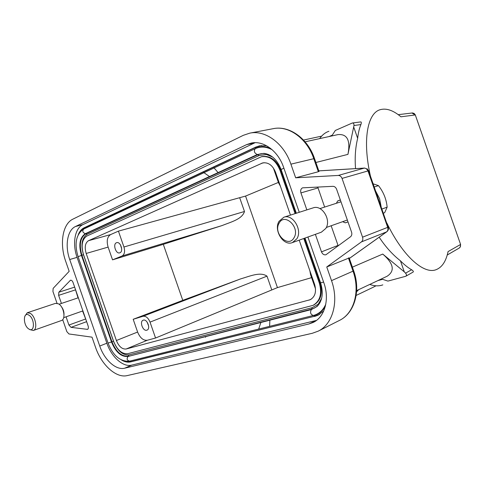 <?xml version="1.0" encoding="UTF-8"?>
<svg xmlns="http://www.w3.org/2000/svg" width="485" height="485" viewBox="0 0 485 485"><rect width="100%" height="100%" fill="white"/><g stroke="black" fill="none" stroke-linecap="round" stroke-linejoin="round"><path stroke-width="0.73" d="M209.49 176.54L203.967 172.69M364.69 168.059L366.484 168.828L367.976 170.938L368.624 170.847M258.693 329.066L260.875 322.495M205.664 336.614L205.537 337.287M62.686 319.627L66.857 331.649L68.943 333.965L92.011 337.154L95.509 347.236C101.377 364.823 116.151 378.415 127.228 375.59L312.304 333.28L318.136 331.176C332.704 324.332 339.13 301.64 331.516 280.633L326.751 266.968L349.188 257.947M386.648 276.468L387.054 276.28C395.166 271.006 393.729 263.604 382.732 254.061L404.296 271.855L400.44 260.815C392.559 254.637 385.472 246.768 379.179 237.201M329.072 136.558L332.28 135.139L335.335 130.459L352.359 122.99C353.547 123.014 354.086 123.857 353.983 125.512L347.933 154.375C350.594 140.383 347.272 133.793 337.96 134.606L305.083 141.814M353.814 127.294L357.663 138.316C358.263 132.932 359.343 128.355 360.901 124.572C361.549 122.638 361.416 121.759 360.519 121.941L360.27 121.977M355.553 168.616C354.687 157.716 355.39 147.616 357.663 138.316M203.791 172.545L203.166 172.017M337.518 134.709L337.96 134.606M386.842 223.009C402.865 256.329 424.126 274.898 436.367 269.575C442.162 267.18 446.061 261.185 448.067 251.594L460.447 244.531L460.332 246.865L459.083 248.138M411.898 112.993L415.148 114.963L400.95 116.8C393.256 110.337 386.345 107.967 380.216 109.689C367.4 113.078 362.331 140.347 370.431 176.019M319.657 138.625L320.245 137.801C322.719 134.539 325.599 132.369 328.897 131.277M412.717 272.291L412.917 272.176C413.808 271.745 413.372 270.939 411.607 269.751C408.006 267.696 404.284 264.719 400.44 260.815M382.817 284.883C379.555 286.071 375.936 286.156 371.965 285.131L369.74 284.434M460.568 244.373L415.342 115.03M398.233 114.666L412.511 112.944L414.111 113.435L415.208 114.696L460.586 244.434L460.417 246.798L459.337 247.987L447.225 255.007M411.607 269.751L405.545 273.164L404.296 271.855M405.545 273.164C406.691 274.443 406.776 275.474 405.799 276.256L387.921 281.1L382.604 279.324L377.918 280.585M356.578 291.849L358.676 289.654M278.396 182.421L245.568 196.073L277.444 287.605L311.588 277.638M245.568 196.073L118.425 231.133L110.628 234.582L88.549 240.675C85.178 242.9 84.39 247.162 86.178 253.461L116.394 340.506C118.892 346.563 122.147 349.394 126.161 349L310.212 299.712C315.171 296.796 316.632 291.667 314.595 284.331L299.196 240.154M277.444 287.605L155.558 338.021L147.331 340.252C143.299 340.682 140.062 337.942 137.613 332.043L133.187 319.294L182.778 300.348L163.306 244.337L112.544 259.845L122.044 256.007C124.554 254.504 125.191 251.503 123.942 247.01L118.425 231.133M280.397 186.204L278.529 182.803L273.346 167.937M309.885 270.812L310.546 274.649L315.541 288.981M88.549 240.675L262.743 162.899C268.344 162.172 272.594 165.258 275.498 172.157L290.466 215.104M295.838 213.388L280.73 170.041C276.523 160.044 270.357 155.546 262.239 156.546L261.488 156.716C269.605 155.715 275.771 160.22 279.984 170.229L295.11 213.624M303.786 238.505L319.294 282.998C322.252 293.655 320.149 301.112 312.989 305.374L127.785 353.692C121.941 354.214 117.206 350.085 113.593 341.301L83.505 254.607C80.898 245.477 82.038 239.269 86.924 235.995L261.488 156.716M312.989 305.374L313.692 305.047C320.846 300.791 322.949 293.34 320.003 282.688L304.507 238.244M272.625 157.043L266.344 154.479L259.251 155.485L87.233 234.273C81.868 237.886 80.613 244.707 83.475 254.722L113.508 341.246C117.467 350.885 122.663 355.42 129.101 354.856L312.279 307.648L318.221 304.18L321.646 298.281M127.937 361.792L131.338 361.592L315.371 316.075L130.635 361.895C127.785 362.556 124.772 361.943 121.589 360.064M87.233 234.273L85.415 233.643C82.62 232.691 82.08 231.139 83.802 228.993L84.917 227.586L82.238 229.405M80.364 231.569L84.833 227.629M131.332 361.567L125.197 361.246M319.827 314.238L315.365 316.062M84.917 227.58L256.438 146.973L261.597 145.518M259.924 145.749L256.438 146.961M315.377 316.087L318.445 315.02M266.568 145.749L259.548 145.821L255.68 147.125L84.081 227.798C81.516 229.047 79.57 231.351 78.249 234.698M316.505 320.391L131.756 365.12C123.105 367.46 111.453 356.966 106.87 343.204L77.079 257.365C72.162 243.743 74.775 228.211 82.965 224.585L255.11 142.681M323.744 310.94L318.099 315.195L314.68 316.42M299.275 212.297L283.592 167.313C278.099 150.932 263.404 140.256 251.194 143.087L246.574 144.645L75.484 226.507C67.318 230.139 64.766 245.774 69.713 259.511L99.74 346.041C104.366 359.906 116.036 370.522 124.663 368.2L309.048 323.932L313.152 322.458C324.75 317.178 329.842 299.3 323.853 282.791L307.896 237.026M326.751 266.968L361.446 241.888C362.768 240.772 363.138 239.202 362.55 237.183L342.04 178.407C341.246 176.461 339.985 175.473 338.251 175.443L295.662 177.807L290.903 164.16C283.907 143.317 265.283 129.756 249.817 133.139L243.325 135.315L72.92 219.129C62.535 223.918 59.4 243.834 65.675 261.251L69.173 271.327L53.138 288.381L52.938 291.509L57.018 303.27M61.425 303.44L58.624 295.365L58.837 292.225L70.495 280.227C71.519 280.081 72.368 280.827 73.041 282.476L88.137 325.993C88.634 327.721 88.428 328.842 87.524 329.363L71.022 327.357L68.918 325.041L66.063 316.814M306.847 209.878L300.924 192.909C300.282 190.484 300.827 188.792 302.561 187.834L332.892 186.331C334.595 186.385 335.844 187.374 336.626 189.302L351.564 232.103C352.146 234.103 351.795 235.661 350.497 236.783L325.908 254.777C323.962 255.122 322.483 254.152 321.482 251.854L315.371 234.34M388.255 227.065L387.679 227.362C388.242 229.296 387.867 230.811 386.551 231.903L386.951 231.654M249.817 133.139L273.261 128.664C288.636 125.312 306.969 138.37 313.734 158.534L318.336 171.732L318.972 171.326M318.336 171.732L295.662 177.807M388.121 227.18L368.6 170.787L367.084 168.786L366.484 168.828M349.37 258.469L386.733 231.818C388.091 230.793 388.661 229.435 388.43 227.732L388.455 229.041M82.596 311L86.263 320.591M78.043 297.869L75.029 288.205M64.002 314.595C64.081 311.534 63.153 308.812 61.207 306.441M27.227 312.776L55.478 303.361L58.479 303.828C63.868 306.544 66.069 319.366 61.377 320.549L33.301 330.485C37.927 329.339 35.569 316.159 30.197 313.298L27.227 312.776L24.826 316.226M29.7 329.576L33.301 330.485M28.876 315.141C22.886 311.2 22.965 325.653 28.894 329.018C34.884 333.14 34.914 318.5 28.876 315.141M331.158 225.761L338.197 245.871M317.736 187.01L324.641 207.077M348.012 221.918L345.332 222.833L342.628 221.687M336.39 203.276L337.687 200.929L340.343 199.947M345.332 222.833L347.994 221.875M340.385 200.062L337.687 200.929M283.84 217.219L313.122 207.877C321.961 204.379 331.619 219.96 325.787 228.465L321.361 232.188L292.437 242.585L296.881 238.759C302.701 229.981 292.752 213.673 283.84 217.219L279.027 221.318C273.382 230.278 283.458 246.398 292.437 242.585M279.105 223.203C272.885 233.237 288.223 248.465 294.001 237.777C300.494 227.574 284.604 212.248 279.105 223.203M110.628 234.582C107.215 236.783 106.385 240.96 108.119 247.107L112.544 259.845M155.558 338.021L150.035 322.119L266.992 276.147C260.306 271.533 250.181 276.098 240.408 278.978L182.778 300.348M133.187 319.294L142.978 316.287C145.876 315.88 148.228 317.82 150.035 322.119M266.992 276.147L271.758 289.824M163.306 244.337L221.839 225.64C231.309 221.881 242.094 219.232 244.482 211.496L123.942 247.01M239.717 197.831L244.482 211.496M146.809 330.188C142.929 331.564 139.25 321.446 143.178 320.203L143.324 320.149C147.173 318.7 150.926 328.848 147.01 330.121L146.809 330.188M147.113 322.064L148.659 326.053M119.922 252.782L119.734 252.849C115.903 254.267 112.587 244.113 116.442 242.749L116.679 242.664C120.522 241.275 123.802 251.491 119.922 252.782M120.474 244.876L121.699 248.95M375.796 191.381L379.561 198.614L381.119 206.628M383.399 213.157L384.66 212.703L387.139 207.168L381.956 209.017M373.159 183.827L378.47 185.628C383.526 192.096 386.412 199.274 387.139 207.168M378.47 185.628L374.25 186.961M290.903 164.16L314.504 158.528M318.821 170.89L364.277 168.107L338.251 175.443M361.446 241.888L386.551 231.903L349.358 258.438M348.424 257.984L353.038 271.2C360.41 291.515 353.904 313.607 339.433 320.427C354.389 313.334 361.028 291.042 353.698 270.86L331.516 280.633M353.662 270.763L349.127 257.771M382.732 254.061L352.401 267.15M315.887 162.493L347.933 154.375M321.094 136.255L303.507 140.056M375.978 285.804L372.813 287.453L375.984 285.804M311.328 299.087L309.006 300.142M126.161 349L147.331 340.252M261.342 163.372L264.204 162.699M320.003 282.688L319.294 282.998M279.984 170.229L280.73 170.041M83.475 254.722L81.91 255.237L111.956 341.81L111.501 341.974L108.064 343.065L78.085 256.686L81.91 255.237C78.903 244.737 80.213 237.583 85.833 233.782L257.747 154.745C261.221 153.187 264.883 153.151 268.738 154.636M113.508 341.246L111.956 341.81C116.109 351.922 121.553 356.687 128.295 356.105L129.101 354.856M312.279 307.648L311.558 309.151L128.052 356.469C121.226 357.051 115.703 352.225 111.501 341.974L81.45 255.389C78.4 244.743 79.728 237.498 85.415 233.643L257.305 154.533L259.251 155.485M320.027 302.579C317.948 306.011 315.123 308.199 311.558 309.151L311.34 309.588L128.052 356.469C126.446 358.936 126.985 360.488 129.671 361.125L129.058 361.258C119.983 361.525 112.993 355.481 108.082 343.119M272.297 149.835C266.386 146.603 260.706 146.215 255.255 148.659C253.625 151.12 254.31 153.078 257.305 154.533L263.967 153.357C271.479 154.406 277.171 159.747 281.051 169.392M320.627 282.919C323.634 293.104 322.434 300.973 317.02 306.52L311.34 309.588C309.885 312.558 310.57 314.522 313.389 315.468L129.671 361.125L313.328 315.486M325.793 304.18C323.155 310.218 319.027 313.977 313.389 315.468M323.604 282.07L320.597 282.828L304.992 238.068M296.335 213.23L281.088 169.501L283.895 168.18M78.067 256.62C74.241 243.761 76.018 234.619 83.396 229.193L255.14 148.713M81.504 230.472L84.057 228.677L255.286 148.646M256.31 147.052L255.498 148.295C260.263 146.124 265.295 146.161 270.581 148.404M325.308 306.381C322.567 311.255 318.736 314.328 313.807 315.608L315.226 316.099M131.423 361.549L126.773 361.416M130.635 361.895L131.338 361.586M84.826 227.617L84.081 227.798M255.68 147.125L256.438 146.973M124.663 368.2L131.756 365.12M316.099 320.494L309.048 323.932M106.87 343.204L99.74 346.041M342.04 178.407L367.976 170.938L387.679 227.362L362.55 237.183M367.497 169.119L364.447 168.071L318.809 170.865M246.574 144.645L254.261 143.063M82.965 224.585L75.484 226.507M69.713 259.511L77.079 257.365M85.402 319.075L68.918 325.041M71.022 327.357L86.633 321.658M58.624 295.365L75.29 289.933M74.654 287.12L58.837 292.225M70.046 280.518L71.034 280.203M87.949 329.066L87.009 329.418M300.924 192.909L317.96 187.938M338.015 245.422L321.482 251.854M137.613 332.043L116.394 340.506M86.178 253.461L108.119 247.107M240.408 278.978L142.978 316.287M122.044 256.007L221.839 225.64M353.983 125.512L360.901 124.572M213.448 167.186L213.958 167.774M214.097 167.943L218.074 172.587M273.261 128.664C289.187 125.233 307.745 138.37 314.462 158.407L319.027 171.484M269.624 326.344L269.854 320.197M339.433 320.427L318.136 331.176M356.657 290.606L387.054 276.274M412.917 272.176L405.878 276.195M356.166 295.426L372.813 287.453M82.899 310.897L63.687 317.651M78.346 297.766L59.079 304.228M340.985 201.79L319.924 208.598M347.345 220.014L326.32 227.477M352.443 122.984L360.519 121.941"/></g></svg>
